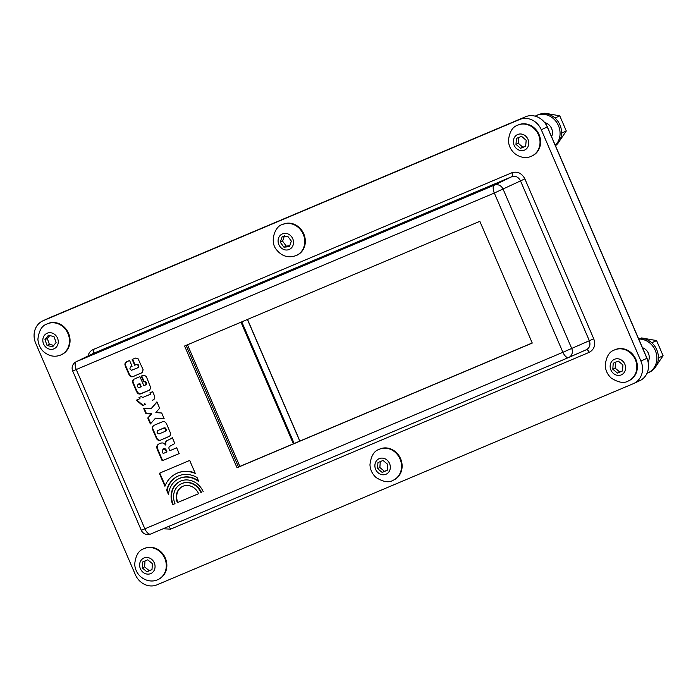 <?xml version="1.0" encoding="UTF-8"?>
<svg xmlns="http://www.w3.org/2000/svg" width="698" height="698" viewBox="0 0 698 698"><rect width="100%" height="100%" fill="white"/><g stroke="black" fill="none" stroke-linecap="round" stroke-linejoin="round"><path stroke-width="1.05" d="M633.374 383.647L156.998 584.828A17.869 15.862 65.2 0 1 135.316 574.594L35.694 343.259A17.869 15.862 65.2 0 1 42.814 320.871A17.869 15.862 65.2 0 1 43.241 320.687L519.617 119.506A17.869 15.862 65.2 0 1 541.299 129.741L640.921 361.067A17.869 15.862 65.2 0 1 633.81 383.455A17.869 15.862 65.2 0 1 633.374 383.647M633.81 383.455L639.778 380.698A17.869 15.862 -114.8 0 0 646.898 358.31L547.267 126.984A17.869 15.862 -114.8 0 0 525.594 116.749L49.209 317.922A17.869 15.862 -114.8 0 0 48.781 318.114L42.814 320.871M479.84 221.327L532.26 343.058L237.023 467.739L184.595 346.007L479.84 221.327M138.483 387.573L140.865 386.989L139.426 383.664L137.27 385.139L137.375 386.544L138.483 387.573M532.216 342.962L238.498 466.997M186.113 345.37L238.515 467.049L237.023 467.739M157.076 432.289L158.018 433.711L159.388 433.79L164.972 431.434L165.749 429.654L164.868 428.197L163.533 428.11L157.765 430.596L157.076 432.289M165.592 449.913A2.164 1.92 -114.8 0 0 162.329 451.597A2.164 1.92 -114.8 0 0 162.302 451.536L163.166 453.517L166.534 452.095L165.592 449.913L166.037 449.704A2.164 1.92 -114.8 0 0 163.306 448.823M159.781 473.078L165.182 485.616M176.786 473.349A27.257 24.194 65.2 0 1 177.013 473.244A27.257 24.194 65.2 0 1 195.082 472.974M195.292 473.445A27.257 24.194 -114.8 0 0 176.568 473.453A27.257 24.194 -114.8 0 0 164.929 486.27L159.327 473.27L189.69 460.444L195.292 473.445M172.362 437.751A12.215 10.845 65.2 0 1 170.94 438.737L170.495 438.937A12.215 10.845 -114.8 0 0 172.301 437.62L174.832 443.483L169.719 446.345A2.251 1.998 -114.8 0 0 169.317 449.372L169.876 450.681L176.69 447.802L179.185 453.587L162.163 460.776L179.177 453.578M168.462 439.88L167.215 440.543A3.865 3.429 -114.8 0 0 165.915 444.792L165.47 445.001A3.865 3.429 65.2 0 1 166.77 440.752L167.215 440.543M159.781 443.5A8.507 7.547 -114.8 0 0 157.827 445.001A3.804 3.377 -114.8 0 0 157.347 447.854A7.224 6.413 -114.8 0 0 157.765 449.215L162.617 460.567M166.534 452.095L166.979 451.885L166.037 449.704M162.163 460.776L157.591 450.158L158.036 449.948M157.591 450.158L157.765 449.215M157.32 449.425A7.224 6.413 65.2 0 1 156.893 448.055A3.804 3.377 65.2 0 1 157.382 445.202L157.827 445.001M157.382 445.202A8.507 7.547 65.2 0 1 159.554 443.605A8.507 7.547 65.2 0 1 161.264 443.073A3.891 3.455 65.2 0 1 165.47 445.001M166.77 440.752L170.495 438.937M160.933 439.984A3.342 2.966 65.2 0 1 156.369 438.204L152.609 429.488A3.089 2.748 65.2 0 1 153.822 425.414L162.582 421.714A3.185 2.827 65.2 0 1 166.124 423.171A8.673 7.704 -114.8 0 0 166.508 423.765L170.295 432.655A3.071 2.722 65.2 0 1 169.457 436.241L160.933 439.984L169.021 436.503M154.031 425.326A3.089 2.748 -114.8 0 0 153.063 429.279L156.814 438.004A3.342 2.966 -114.8 0 0 160.767 440.089M164.972 431.434L166.272 430.212L165.819 428.581L164.772 427.804L158.306 430.317M156.369 438.204L156.814 438.004M152.609 429.488L153.063 429.279M163.533 428.11L163.986 427.9M163.803 428.04L164.248 427.839M164.047 428.031L164.492 427.822M164.327 428.005L164.772 427.804M164.868 428.197L165.321 427.996M165.112 428.476L165.557 428.267M165.374 428.781L165.819 428.581M165.592 429.209L166.045 429M165.749 429.654L166.194 429.453M165.827 430.422L166.272 430.212M165.688 430.832L166.133 430.622M165.374 431.128L165.827 430.919M177.85 502.438L198.59 493.695L177.85 502.438A12.948 11.5 -114.8 0 1 182.789 486.323M177.405 502.647A12.948 11.5 65.2 0 1 182.562 486.427A12.948 11.5 65.2 0 1 198.598 493.713M134.365 379.014A3.08 2.731 -114.8 0 0 133.458 383.132L137.061 391.491L138.701 393.471L140.979 393.724L148.901 390.426M141.685 375.882L144.172 381.649L145.324 381.632L146.371 382.687L146.406 384.223L145.28 385.087L146.222 384.485M135.046 378.682L139.923 376.623L143.849 385.741L145.28 385.087M140.865 386.989L141.31 386.788L139.879 383.455L138.509 384.048M145.777 384.694L145.917 382.897L144.879 381.832L143.718 381.858L141.232 376.074L144.207 375.236L146.31 376.527L150.864 388.071L149.328 390.217L140.315 393.82M140.534 393.934L140.979 393.724M139.862 394.03L139.286 394.038L139.731 393.829M139.286 394.038L138.728 393.899L139.172 393.689M138.728 393.899L138.256 393.681L138.701 393.471M138.256 393.681L137.785 393.358L138.23 393.149M137.785 393.358L137.366 392.878L137.811 392.669M137.366 392.878L137.419 392.136M136.974 392.346L137.061 391.491M136.607 391.7L133.004 383.333L133.458 383.132M133.004 383.333A3.08 2.731 65.2 0 1 134.217 379.075M145.952 384.424L146.406 384.223M146.083 384.144L146.528 383.935M146.118 383.752L146.571 383.542M146.074 383.35L146.519 383.141M145.917 382.897L146.371 382.687M145.769 382.635L146.214 382.425M145.629 382.408L146.074 382.207M145.402 382.181L145.847 381.972M145.158 381.998L145.603 381.789M144.879 381.832L145.324 381.632M144.547 381.745L144.992 381.536M144.163 381.719L144.608 381.509M143.718 381.858L144.172 381.649M141.258 393.672L141.703 393.463M139.426 383.664L139.879 383.455M132.611 359.226L135.098 365.002L137.148 364.321L138.457 365.037L138.823 366.659L137.236 368.003L138.091 367.576M130.805 366.834L131.25 366.625M127.324 361.459L125.657 362.847L125.605 365.499L129.226 373.945L130.901 376.205L133.344 376.423L141.188 373.151M137.637 367.785L138.37 366.869L138.003 365.237L136.695 364.531L134.653 365.202L132.158 359.418L135.813 358.013L138.082 358.746L143.142 369.774L142.13 372.592L134.033 376.178M132.297 376.789L131.713 376.798L132.166 376.588M131.713 376.798L131.224 376.728L131.669 376.519M131.224 376.728L130.456 376.414L130.901 376.205M130.456 376.414L129.985 375.986L130.439 375.777M129.985 375.986L130.09 375.358M129.645 375.568L129.776 374.931M129.331 375.14L129.488 374.442M129.034 374.651L129.226 373.945M128.781 374.154L125.317 366.101L125.762 365.9M125.317 366.101L125.605 365.499M125.16 365.7L125.457 364.81M125.012 365.01L125.361 364.286M124.916 364.496L125.404 363.798M124.951 364.007L125.483 363.3M125.029 363.51L125.657 362.847M125.212 363.056L125.98 362.428M125.535 362.637L126.39 362.026M125.945 362.227L126.94 361.651M126.495 361.861L129.584 360.508L132.07 366.293M130.552 366.921L129.828 368.928L131.494 370.289L137.236 368.003M137.96 367.558L138.405 367.349M138.195 367.227L138.64 367.017M138.37 366.869L138.823 366.659M138.413 366.476L138.858 366.267M138.361 366.075L138.815 365.865M138.213 365.621L138.658 365.412M138.003 365.237L138.457 365.037M137.829 365.037L138.283 364.827M137.628 364.845L138.073 364.635M137.349 364.679L137.794 364.469M137.044 364.565L137.497 364.365M136.695 364.531L137.148 364.321M136.293 364.557L136.738 364.356M135.813 364.714L136.267 364.504M134.653 365.202L135.098 365.002M155.497 418.154L150.367 423.974L147.784 417.989L151.274 413.984L145.943 413.705L143.552 408.156L151.239 408.566L156.902 401.865L159.624 408.164L155.863 412.605L161.7 412.998L164.143 418.669L155.497 418.154L164.039 418.425M156.998 402.074L151.239 408.566M144.102 408.182L146.388 413.495L151.728 413.774L148.229 417.779L150.724 423.564M147.784 417.989L148.229 417.779M151.274 413.984L151.728 413.774M145.943 413.705L146.388 413.495M181.559 483.662A15.88 14.1 65.2 0 1 181.785 483.557A15.88 14.1 65.2 0 1 201.443 492.5L200.989 492.701A15.88 14.1 -114.8 0 0 181.332 483.766A15.88 14.1 -114.8 0 0 175.006 503.659L172.764 504.602L174.997 503.642M180.407 481.175A18.619 16.534 -114.8 0 0 173.209 504.401M200.989 492.701L201.443 492.5M172.764 504.602A18.619 16.534 65.2 0 1 180.189 481.28A18.619 16.534 65.2 0 1 203.231 491.758M136.756 400.015L143.081 405.337L145.245 404.43L142.636 405.547L136.293 400.216L139.539 398.837L138.981 397.528L141.764 396.351L142.331 397.659L150.524 394.204L149.922 392.817L152.679 391.657L154.485 395.853A3.368 2.984 65.2 0 1 152.522 400.198L152.967 399.989A3.368 2.984 -114.8 0 0 153.333 399.893M150.375 392.625L150.969 393.995L150.524 394.204M139.434 397.337L139.984 398.637L139.539 398.837M142.636 405.547L143.081 405.337M152.522 400.198L152.967 399.989M144.818 403.453L145.245 404.439M178.06 476.088A24.229 21.516 -114.8 0 0 167.101 490.083L168.602 493.565M179.194 478.54A21.533 19.116 65.2 0 1 179.412 478.435A21.533 19.116 65.2 0 1 198.502 480.913M166.656 490.293A24.229 21.516 65.2 0 1 177.833 476.193A24.229 21.516 65.2 0 1 197.019 477.467L198.86 481.751A21.533 19.116 -114.8 0 0 178.967 478.645A21.533 19.116 -114.8 0 0 168.506 494.577L166.656 490.293L167.101 490.083M163.027 528.796L170.6 529.128L589.217 352.342C594.277 349.497 595.787 344.986 593.745 338.792L562.902 352.298A7.146 3.289 -112.9 0 0 568.661 357.498L150.637 534.031A7.146 3.289 67.1 0 0 150.655 534.022A7.146 7.146 0 0 1 141.293 530.279L144.87 528.831A7.146 3.289 67.1 0 0 150.637 534.031L568.643 357.507A7.146 3.289 -112.9 0 0 568.687 357.489A7.146 6.317 -113.7 0 0 568.757 357.455A7.146 6.317 -113.7 0 0 571.706 348.459L503.118 189.202A7.146 6.317 -115.8 0 0 494.446 185.11L76.414 361.643A7.146 6.369 -115.9 0 0 76.143 361.773A7.146 7.146 0 0 0 72.705 371.022L494.315 193.041L562.902 352.298L144.87 528.831L76.283 369.574A7.146 3.289 67.1 0 1 76.414 361.643L93.183 353.485L511.8 176.699C515.517 175.599 518.413 176.96 520.472 180.799L589.339 340.711C590.7 344.795 589.723 347.796 586.399 349.707L568.826 357.428M47.525 323.732A16.97 15.068 65.2 0 1 68.317 332.815A16.97 15.068 65.2 0 1 61.764 354.54L61.197 354.802A16.97 15.068 -114.8 0 0 67.75 333.077A16.97 15.068 -114.8 0 0 46.958 323.994L47.525 323.732M518.056 125.021A16.97 15.068 65.2 0 1 538.856 134.103A16.97 15.068 65.2 0 1 532.295 155.828L531.728 156.099A16.97 15.068 -114.8 0 0 538.289 134.365A16.97 15.068 -114.8 0 0 517.488 125.282L518.056 125.021M282.786 224.381A16.97 15.068 65.2 0 1 303.586 233.464A16.97 15.068 65.2 0 1 297.034 255.189L296.467 255.451A16.97 15.068 -114.8 0 0 303.019 233.725A16.97 15.068 -114.8 0 0 282.219 224.643L282.786 224.381M615.261 349.611A16.97 15.068 65.2 0 1 635.756 359.104A16.97 15.068 65.2 0 1 629.099 380.602L628.532 380.864A16.97 15.068 -114.8 0 0 635.189 359.365A16.97 15.068 -114.8 0 0 614.694 349.873A16.97 15.068 -114.8 0 0 614.284 350.047L614.851 349.785A16.97 15.068 65.2 0 1 615.261 349.611M380 448.962A16.97 15.068 65.2 0 1 400.486 458.455A16.97 15.068 65.2 0 1 393.829 479.954L393.262 480.215A16.97 15.068 -114.8 0 0 399.919 458.717A16.97 15.068 -114.8 0 0 379.433 449.224A16.97 15.068 -114.8 0 0 379.023 449.407L379.59 449.146A16.97 15.068 65.2 0 1 380 448.962M144.32 548.497A16.97 15.068 65.2 0 1 165.121 557.58A16.97 15.068 65.2 0 1 158.559 579.305L157.992 579.576A16.97 15.068 -114.8 0 0 164.554 557.842A16.97 15.068 -114.8 0 0 143.753 548.759L144.32 548.497M76.143 361.773L93.183 353.485A3.577 1.64 -112.9 0 0 93.244 349.524C90.539 350.745 88.794 352.9 88.018 355.989M145.018 560.869L144.599 566.863L149.259 570.72L151.998 569.551M142.279 567.936L142.689 561.951L147.749 559.813L152.4 563.661L151.989 569.655L146.929 571.793L142.279 567.936L144.599 566.863M149.259 570.72L146.929 571.793M380.279 461.518L379.869 467.512L384.519 471.359L387.259 470.199M387.669 464.31L387.259 470.295L382.19 472.433L377.539 468.585L377.95 462.591L383.019 460.453L387.669 464.31M384.519 471.359L382.19 472.433M379.869 467.512L377.539 468.585M615.549 362.166L615.139 368.151L619.789 372.008L622.529 370.839M622.93 364.949L622.52 370.943L617.46 373.081L612.809 369.225L613.219 363.239L618.28 361.102L622.93 364.949M619.789 372.008L617.46 373.081M615.139 368.151L612.809 369.225M284.461 235.671L282.611 241.194L286.285 246.132L289.792 245.687M282.132 236.744L287.655 236.151L291.328 241.089L289.478 246.621L283.955 247.214L280.282 242.276L282.132 236.744M282.611 241.194L280.282 242.276M286.285 246.132L283.955 247.214M518.815 137.297L518.291 143.264L522.872 147.217L525.673 146.1M515.962 144.346L516.485 138.379L521.598 136.354L526.187 140.307L525.655 146.275L520.542 148.29L515.962 144.346L518.291 143.264M522.872 147.217L520.542 148.29M49.785 335.546L47.307 338.521L49.366 344.35L53.772 345.388M44.977 339.603L48.476 335.206L54.034 336.645L56.102 342.474L52.603 346.862L47.036 345.423L44.977 339.603L47.307 338.521M49.366 344.35L47.036 345.423M638.487 338.504A17.869 15.862 65.2 0 1 657.804 352.839A17.869 15.862 65.2 0 1 649.637 372.086L648.145 372.776A17.869 15.862 65.2 0 1 647.02 373.238M638.722 339.045A17.869 15.862 65.2 0 1 656.312 353.528A17.869 15.862 65.2 0 1 648.145 372.776M642.448 347.691A9.467 8.402 65.2 0 1 648.948 354.95A9.467 8.402 65.2 0 1 648.067 361.965M654.584 368.291L663.1 355.736L656.574 340.58L641.619 337.937L640.747 338.347M658.362 357.926L663.1 355.736M651.801 342.788L656.574 340.58M535.218 116.165A17.869 15.862 65.2 0 1 536.352 115.58L537.844 114.891A17.869 15.862 65.2 0 1 538.271 114.699A17.869 15.862 65.2 0 1 559.072 123.145A17.869 15.862 65.2 0 1 555.468 145.734M536.352 115.58A17.869 15.862 65.2 0 1 536.779 115.388A17.869 15.862 65.2 0 1 557.091 123.005A17.869 15.862 65.2 0 1 555.285 145.297M544.745 122.682A9.467 8.402 65.2 0 1 551.56 136.651M557.789 143.526L566.296 130.971L559.77 115.816L544.824 113.172L543.943 113.582M559.77 115.816L554.997 118.023M566.296 130.971L561.567 133.161M648.041 361.834A14.292 12.686 -114.8 0 0 646.959 358.161L547.328 126.835A14.292 12.686 -114.8 0 0 544.876 122.865M247.415 319.483L299.791 441.11M241.787 321.857L294.172 443.483M298.919 438.806L247.52 319.431M240.993 322.188L293.378 443.823M239.868 466.421L187.483 344.786M43.241 320.687L49.209 317.922M525.594 116.749L519.617 119.506M646.898 358.31L640.921 361.067M541.299 129.741L547.267 126.984M156.893 448.055L157.347 447.854M163.969 448.77L164.423 448.561M593.745 338.792L524.87 178.88C521.772 173.139 517.436 171.089 511.87 172.738L93.244 349.524M168.401 526.528A3.577 1.64 -112.9 0 1 170.6 529.128M511.87 172.738A3.577 1.64 -112.9 0 1 511.8 176.699L494.446 185.11A7.146 3.289 -112.9 0 0 494.315 193.041L524.87 178.88M589.217 352.342A3.577 1.64 67.1 0 0 586.346 349.733M157.591 579.75A16.97 15.068 -114.8 0 0 157.992 579.576L157.53 579.776C154.293 581.399 147.461 582.211 140.822 576.871C137.035 573.459 134.993 569.21 134.697 564.124C135.674 555.512 138.693 550.39 143.753 548.759M150.698 573.608A8.507 7.547 65.2 0 1 139.635 564.438A8.507 7.547 65.2 0 1 151.675 559.351A8.507 7.547 65.2 0 1 150.698 573.608M379.241 458.638A8.507 7.547 65.2 0 1 390.313 467.808A8.507 7.547 65.2 0 1 378.264 472.895A8.507 7.547 65.2 0 1 379.241 458.638M614.51 359.278A8.507 7.547 65.2 0 1 625.574 368.448A8.507 7.547 65.2 0 1 613.533 373.543A8.507 7.547 65.2 0 1 614.51 359.278M279.959 246.534A8.507 7.547 65.2 0 1 284.356 233.376A8.507 7.547 65.2 0 1 293.099 245.129A8.507 7.547 65.2 0 1 279.959 246.534M531.03 156.396A16.97 15.068 -114.8 0 0 531.728 156.099L530.934 156.431C527.705 157.984 520.708 158.647 514.182 153.063C510.622 149.677 508.711 145.542 508.432 140.647C509.409 132.035 512.428 126.914 517.488 125.282M524.285 150.192A8.507 7.547 65.2 0 1 513.379 140.795A8.507 7.547 65.2 0 1 525.55 135.988A8.507 7.547 65.2 0 1 524.285 150.192M49.401 349.14A8.507 7.547 65.2 0 1 44.489 335.276A8.507 7.547 65.2 0 1 57.725 338.687A8.507 7.547 65.2 0 1 49.401 349.14M176.568 473.453L177.013 473.244M163.079 448.91L163.524 448.701M181.332 483.766L181.785 483.557M178.967 478.645L179.412 478.435M586.399 349.707L568.757 357.455A7.146 7.146 0 0 1 568.661 357.498M141.293 530.279L72.705 371.022M379.023 449.407C373.962 451.039 370.943 456.152 369.966 464.763C370.263 469.859 372.304 474.108 376.091 477.519C383.281 482.039 389.013 482.937 393.262 480.215M614.284 350.047C609.223 351.679 606.204 356.8 605.227 365.412C605.524 370.498 607.574 374.747 611.352 378.159C618.55 382.679 624.274 383.577 628.532 380.864M282.219 224.643C275.64 225.646 268.974 241.429 276.696 249.963C282.062 256.471 288.649 258.295 296.467 255.451M46.958 323.994C41.897 325.626 38.879 330.747 37.893 339.35C38.704 347.674 43.014 353.118 50.823 355.71C54.4 356.599 57.855 356.303 61.197 354.802"/></g></svg>
